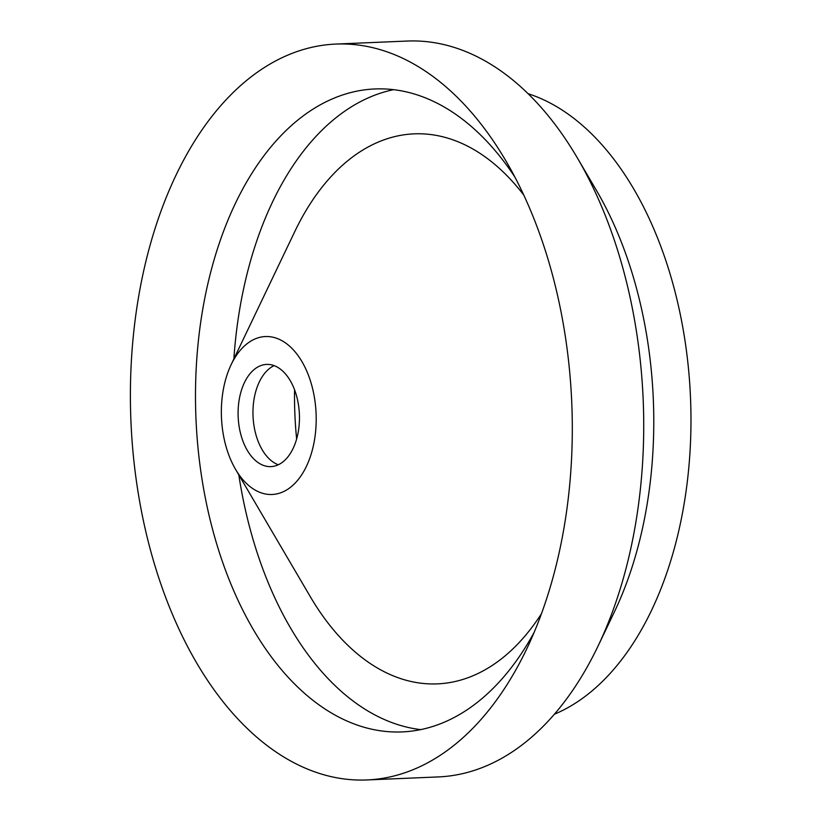 <?xml version="1.0" encoding="UTF-8"?>
<svg xmlns="http://www.w3.org/2000/svg" width="821" height="821" viewBox="0 0 821 821"><rect width="100%" height="100%" fill="white"/><g stroke="black" fill="none" stroke-linecap="round" stroke-linejoin="round"><path stroke-width="1.23" d="M528.088 93.697A318.045 190.523 87.6 0 1 577.009 120.851A318.045 190.523 87.6 0 1 690.594 440.107A318.045 190.523 87.6 0 1 554.391 714.239M335.758 44.077L407.175 41.05A368.27 220.603 87.6 0 1 511.77 79.155A368.27 220.603 87.6 0 1 577.307 157.837A368.27 220.603 87.6 0 1 598.006 646.158A368.27 220.603 87.6 0 1 438.373 776.923L366.956 779.95A368.27 220.603 87.6 0 1 262.361 741.845A368.27 220.603 87.6 0 1 133.659 332.7A368.27 220.603 87.6 0 1 335.758 44.077A368.27 220.603 87.6 0 1 440.354 82.182A368.27 220.603 87.6 0 1 505.89 160.865A368.27 220.603 87.6 0 1 526.589 649.185A368.27 220.603 87.6 0 1 366.956 779.95M534.081 632.488A321.77 192.75 87.6 0 1 402.187 731.911A321.77 192.75 87.6 0 1 310.8 698.62A321.77 192.75 87.6 0 1 198.343 341.136A321.77 192.75 87.6 0 1 374.92 88.955A321.77 192.75 87.6 0 1 466.307 122.257A321.77 192.75 87.6 0 1 514.767 176.864M420.721 729.623A321.77 192.75 87.6 0 1 347.991 697.039A321.77 192.75 87.6 0 1 238.798 474.856M249.666 486.309A79.052 47.351 87.6 0 1 235.606 469.427A79.052 47.351 87.6 0 1 231.163 364.606A79.052 47.351 87.6 0 1 287.873 344.717A79.052 47.351 87.6 0 1 312.185 450.575A79.052 47.351 87.6 0 1 249.666 486.309M541.491 613.646A275.271 164.898 87.6 0 1 359.229 655.394A275.271 164.898 87.6 0 1 310.246 596.59L235.606 469.427M231.163 364.606L294.77 231.584A275.271 164.898 87.6 0 1 492.272 162.322A275.271 164.898 87.6 0 1 523.747 195.018M278.319 464.768A51.148 30.644 87.6 0 1 271.289 460.694A51.148 30.644 87.6 0 1 262.186 449.764A51.148 30.644 87.6 0 1 259.313 381.939A51.148 30.644 87.6 0 1 274.111 365.632M281.131 369.707A51.148 30.644 87.6 0 1 299.008 426.53A51.148 30.644 87.6 0 1 270.94 466.615A51.148 30.644 87.6 0 1 256.409 461.32A51.148 30.644 87.6 0 1 238.542 404.496A51.148 30.644 87.6 0 1 266.609 364.411A51.148 30.644 87.6 0 1 281.131 369.707M233.882 358.921A321.77 192.75 87.6 0 1 393.587 89.674M577.307 157.837L596.415 190.38A318.045 190.523 87.6 0 1 614.293 612.107L598.006 646.158M296.638 438.999A258.831 155.046 87.6 0 1 294.554 389.759"/></g></svg>
